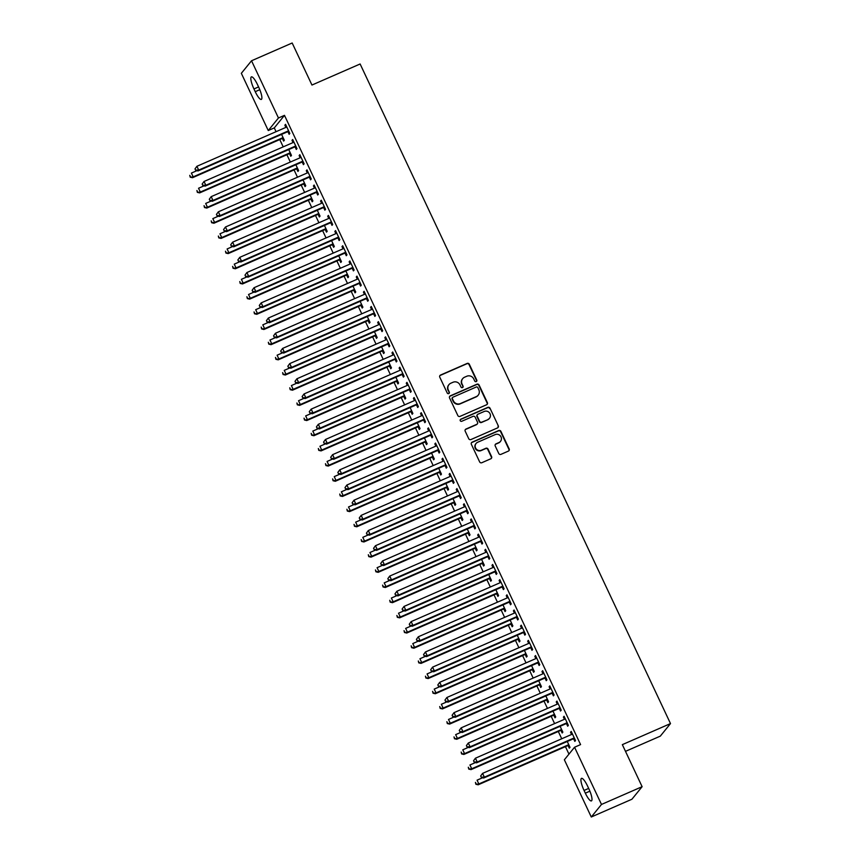<?xml version="1.0" encoding="UTF-8"?>
<svg xmlns="http://www.w3.org/2000/svg" width="860" height="860" viewBox="0 0 860 860"><rect width="100%" height="100%" fill="white"/><g stroke="black" fill="none" stroke-linecap="round" stroke-linejoin="round"><path stroke-width="1.29" d="M476.236 381.593A1.161 1.118 39.1 0 0 476.773 380.098L469.323 364.264A1.655 1.602 39.1 0 0 467.152 363.425L440.556 375.046A1.655 1.602 39.1 0 0 439.783 377.185L447.232 393.009A1.161 1.118 39.1 0 0 449.167 393.289A1.161 1.118 39.1 0 0 449.296 392.106L448.329 390.064A5.3 5.128 39.1 0 1 450.812 383.227L453.037 382.259A5.3 5.128 39.1 0 1 460.003 384.957L460.971 387.011A1.161 1.118 39.1 0 0 462.906 387.29A1.161 1.118 39.1 0 0 463.035 386.097L462.067 384.054A5.3 5.128 39.1 0 1 464.561 377.217L466.776 376.25A5.3 5.128 39.1 0 1 473.742 378.948L474.709 381.002A1.161 1.118 39.1 0 0 476.236 381.593M476.483 381.431A1.161 1.118 39.1 0 0 476.504 380.432L469.055 364.608A1.655 1.602 39.1 0 0 466.873 363.758L440.277 375.39A1.655 1.602 39.1 0 0 439.847 375.669M449.006 393.45A1.161 1.118 39.1 0 0 449.017 392.45L448.329 390.064M462.744 387.441A1.161 1.118 39.1 0 0 462.766 386.441L462.067 384.054M498.768 453.51A1.655 1.602 39.1 0 0 500.939 454.36L508.4 451.091A1.655 1.602 39.1 0 0 509.185 448.963L500.907 431.376A1.655 1.602 39.1 0 0 498.736 430.537L472.14 442.158A1.655 1.602 39.1 0 0 471.355 444.298L479.633 461.874A1.655 1.602 39.1 0 0 481.815 462.723L490.823 458.778A1.655 1.602 39.1 0 0 491.597 456.649L488.061 449.124A1.655 1.602 39.1 0 0 485.878 448.275L481.406 450.231A4.429 4.279 39.1 0 1 476.096 443.448A4.429 4.279 39.1 0 1 477.665 442.266L495.166 434.612A4.429 4.279 39.1 0 1 500.488 441.384A4.429 4.279 39.1 0 1 498.918 442.577L496.005 443.857A1.655 1.602 39.1 0 0 495.22 445.985L498.768 453.51M574.555 747.232L601.484 804.444L591.282 817L564.364 759.778L574.555 747.232L580.575 744.599L284.477 115.347L278.457 117.981L268.255 130.537L241.337 73.315L251.528 60.77L278.457 117.981M251.528 60.77L292.174 43L311.954 85.043L360.125 63.984L670.499 723.582L622.339 744.642L642.119 786.685L601.484 804.444M486.599 404.759A1.655 1.602 39.1 0 0 487.383 402.63L479.106 385.043A1.655 1.602 39.1 0 0 476.924 384.205L450.339 395.826A1.655 1.602 39.1 0 0 449.554 397.965L457.832 415.541A1.655 1.602 39.1 0 0 460.014 416.39L486.599 404.759M490.006 408.21L498.284 425.797A1.655 1.602 39.1 0 1 497.499 427.925L470.914 439.557A1.655 1.602 39.1 0 1 468.732 438.707L465.195 431.183A1.655 1.602 39.1 0 1 465.969 429.054L476.752 424.335A1.655 1.602 39.1 0 0 477.526 422.206L475.182 417.207A1.655 1.602 39.1 0 0 473 416.369L461.777 421.271A1.161 1.118 39.1 0 1 460.379 419.497A1.161 1.118 39.1 0 1 460.788 419.185L487.835 407.371A1.655 1.602 39.1 0 1 490.006 408.21L498.284 425.797M625.5 751.35L660.308 736.138L670.499 723.582M566.525 723.744L567.675 726.205L568.363 725.356L564.085 716.251L563.397 717.1L564.429 719.293M561.01 730.527L562.171 732.989L562.859 732.139L560.107 726.302M552.238 693.386L553.399 695.847L554.087 694.998L549.798 685.893L549.11 686.742L550.142 688.946M546.723 700.18L547.885 702.631L548.572 701.782L545.831 695.955M537.952 663.038L539.112 665.489L539.8 664.64L535.511 655.535L534.823 656.384L535.866 658.588M532.447 669.822L533.598 672.284L534.286 671.434L531.544 665.597M523.675 632.68L524.826 635.142L525.514 634.293L521.235 625.188L520.537 626.037L521.579 628.23M518.161 639.464L519.311 641.925L520.01 641.076L517.258 635.25M509.389 602.333L510.539 604.784L511.227 603.935L506.948 594.83L506.26 595.679L507.292 597.883M503.874 609.116L505.035 611.567L505.723 610.718L502.982 604.892M495.102 571.975L496.263 574.426L496.951 573.577L492.662 564.472L491.974 565.321L493.006 567.525M489.587 578.759L490.748 581.22L491.436 580.371L488.695 574.534M480.815 541.617L481.976 544.079L482.664 543.23L478.375 534.125L477.687 534.974L478.73 537.178M475.311 548.4L476.462 550.862L477.149 550.013L474.408 544.187M466.539 511.27L467.69 513.721L468.377 512.872L464.099 503.767L463.411 504.616L464.443 506.819M461.024 518.053L462.185 520.504L462.873 519.655L460.121 513.828M452.252 480.912L453.413 483.363L454.101 482.524L449.812 473.409L449.124 474.258L450.156 476.462M446.738 487.695L447.899 490.157L448.587 489.308L445.846 483.471M437.966 450.554L439.127 453.016L439.815 452.166L435.525 443.061L434.837 443.91L435.88 446.114M432.462 457.337L433.612 459.799L434.3 458.95L431.559 453.123M423.69 420.207L424.84 422.658L425.528 421.808L421.25 412.703L420.551 413.552L421.594 415.756M418.175 426.99L419.325 429.441L420.024 428.592L417.272 422.765M409.403 389.849L410.553 392.3L411.241 391.461L406.963 382.345L406.275 383.194L407.307 385.398M403.888 396.632L405.049 399.094L405.737 398.244L402.996 392.407M395.116 359.491L396.277 361.952L396.965 361.103L392.676 351.998L391.988 352.847L393.02 355.051M389.601 366.274L390.762 368.736L391.45 367.887L388.709 362.06M380.829 329.144L381.99 331.594L382.678 330.745L378.389 321.64L377.701 322.489L378.744 324.693M375.325 335.927L376.476 338.378L377.164 337.529L374.423 331.702M366.553 298.786L367.704 301.237L368.392 300.398L364.113 291.282L363.425 292.131L364.457 294.335M361.039 305.569L362.2 308.031L362.888 307.181L360.136 301.344M352.267 268.427L353.428 270.889L354.116 270.04L349.827 260.935L349.138 261.784L350.171 263.988M346.752 275.211L347.913 277.673L348.601 276.823L345.86 270.997M337.98 238.08L339.141 240.531L339.829 239.682L335.54 230.577L334.852 231.426L335.894 233.63M332.476 244.863L333.626 247.314L334.314 246.465L331.573 240.639M323.704 207.722L324.854 210.173L325.542 209.335L321.264 200.219L320.565 201.068L321.608 203.272M318.189 214.505L319.339 216.967L320.038 216.118L317.286 210.281M309.417 177.364L310.567 179.826L311.255 178.977L306.977 169.871L306.289 170.721L307.321 172.924M303.902 184.148L305.063 186.609L305.752 185.76L303.01 179.933M295.13 147.017L296.291 149.468L296.979 148.619L292.69 139.513L292.002 140.363L293.034 142.566M289.616 153.8L290.777 156.251L291.465 155.402L288.723 149.575M284.477 115.347L274.286 127.903L276.06 131.688M279.769 139.567L283.209 146.867M286.907 154.746L290.347 162.046M294.055 169.925L297.485 177.225M301.193 185.094L304.633 192.393M308.332 200.273L311.771 207.572M315.48 215.451L318.91 222.751M322.618 230.63L326.058 237.93M329.756 245.809L333.196 253.109M336.905 260.978L340.334 268.288M344.043 276.157L347.483 283.456M351.192 291.336L354.621 298.635M358.33 306.515L361.759 313.814M365.468 321.694L368.908 328.993M372.616 336.873L376.046 344.172M379.754 352.041L383.194 359.351M386.892 367.22L390.332 374.519M394.041 382.399L397.471 389.698M401.179 397.578L404.619 404.877M408.317 412.757L411.757 420.056M415.466 427.936L418.895 435.235M422.604 443.104L426.044 450.414M429.742 458.283L433.182 465.582M436.891 473.462L440.32 480.762M444.029 488.641L447.469 495.94M451.177 503.82L454.607 511.119M458.315 518.999L461.745 526.298M465.454 534.167L468.893 541.467M472.602 549.346L476.031 556.646M479.74 564.525L483.18 571.825M486.878 579.704L490.318 587.004M494.027 594.884L497.456 602.183M501.165 610.062L504.605 617.362M508.303 625.231L511.743 632.53M515.452 640.41L518.881 647.709M522.59 655.589L526.03 662.888M529.728 670.768L533.168 678.067M536.876 685.947L540.306 693.246M544.014 701.126L547.454 708.425M551.163 716.294L554.592 723.593M558.301 731.473L561.73 738.772M565.439 746.652L568.954 754.123M282.478 138.621L283.639 141.083L284.327 140.234L281.575 134.397M287.992 131.838L289.143 134.289L289.831 133.44L285.552 124.334L284.864 125.184L285.896 127.387M296.764 168.979L297.915 171.43L298.603 170.581L295.862 164.754M302.269 162.185L303.429 164.647L304.117 163.798L299.839 154.692L299.14 155.542L300.183 157.745M311.051 199.326L312.202 201.788L312.889 200.939L310.148 195.102M316.555 192.543L317.716 195.005L318.404 194.156L314.115 185.05L313.427 185.9L314.47 188.093M325.327 229.684L326.488 232.135L327.176 231.297L324.435 225.46M330.842 222.901L331.992 225.352L332.691 224.503L328.402 215.398L327.714 216.247L328.746 218.451M339.614 260.043L340.775 262.493L341.463 261.644L338.711 255.818M345.129 253.249L346.279 255.71L346.967 254.861L342.688 245.756L342 246.605L343.033 248.809M353.901 290.39L355.051 292.851L355.739 292.002L352.998 286.165M359.405 283.606L360.566 286.068L361.254 285.219L356.964 276.114L356.276 276.963L357.319 279.156M368.177 320.748L369.338 323.199L370.026 322.36L367.285 316.523M373.691 313.964L374.852 316.415L375.54 315.566L371.251 306.461L370.563 307.31L371.595 309.514M382.463 351.106L383.625 353.557L384.312 352.707L381.56 346.881M387.978 344.312L389.129 346.773L389.816 345.924L385.538 336.819L384.85 337.668L385.882 339.872M396.75 381.453L397.9 383.915L398.588 383.065L395.847 377.228M402.254 374.67L403.415 377.131L404.103 376.282L399.814 367.177L399.126 368.026L400.169 370.219M411.037 411.811L412.187 414.262L412.875 413.423L410.134 407.586M416.541 405.028L417.702 407.479L418.39 406.629L414.101 397.524L413.413 398.373L414.456 400.577M425.313 442.169L426.474 444.62L427.162 443.771L424.421 437.944M430.828 435.375L431.978 437.837L432.677 436.987L428.387 427.882L427.7 428.731L428.731 430.935M439.6 472.516L440.761 474.978L441.449 474.129L438.697 468.291M445.114 465.733L446.265 468.195L446.953 467.346L442.674 458.24L441.986 459.079L443.018 461.283M453.887 502.874L455.037 505.325L455.725 504.487L452.983 498.649M459.39 496.091L460.551 498.542L461.239 497.693L456.95 488.587L456.262 489.437L457.305 491.64M468.162 533.232L469.323 535.683L470.012 534.834L467.27 529.008M473.677 526.438L474.838 528.9L475.526 528.051L471.237 518.946L470.549 519.795L471.581 521.998M482.449 563.579L483.61 566.041L484.298 565.192L481.546 559.355M487.964 556.796L489.114 559.258L489.802 558.409L485.524 549.303L484.836 550.142L485.868 552.346M496.736 593.938L497.886 596.388L498.574 595.539L495.833 589.713M502.24 587.154L503.401 589.605L504.089 588.756L499.8 579.651L499.112 580.5L500.154 582.704M511.023 624.295L512.173 626.746L512.861 625.897L510.12 620.071M516.527 617.501L517.688 619.963L518.376 619.114L514.087 610.009L513.399 610.858L514.441 613.062M525.299 654.643L526.46 657.104L527.148 656.255L524.406 650.418M530.813 647.859L531.964 650.321L532.663 649.472L528.373 640.367L527.685 641.205L528.717 643.409M539.586 685.001L540.746 687.452L541.434 686.603L538.683 680.776M545.1 678.217L546.25 680.668L546.938 679.819L542.66 670.714L541.972 671.563L543.004 673.767M553.872 715.348L555.022 717.81L555.711 716.961L552.969 711.134M559.376 708.565L560.537 711.026L561.225 710.177L556.936 701.072L556.248 701.921L557.291 704.125M568.148 745.706L569.309 748.168L569.997 747.318L567.256 741.481M573.663 738.923L574.824 741.384L575.512 740.535L571.223 731.43L570.535 732.268L571.567 734.472M588.863 788.824A10.804 2.505 66.4 0 1 591.433 800.896A10.804 2.505 66.4 0 1 585.337 793.167L584.047 790.437A10.804 2.505 66.4 0 1 581.489 778.364A10.804 2.505 66.4 0 1 587.573 786.094L588.863 788.824M642.119 786.685L631.928 799.23L591.282 817M274.286 127.903L268.255 130.537M253.958 88.945A10.804 2.505 66.4 0 1 251.389 76.873A10.804 2.505 66.4 0 1 257.484 84.603L258.763 87.333A10.804 2.505 66.4 0 1 261.332 99.405A10.804 2.505 66.4 0 1 255.237 91.676L253.958 88.945L258.57 86.924M284.864 125.184L285.767 124.797M292.002 140.363L292.905 139.965M299.14 155.542L300.043 155.144M306.289 170.721L307.192 170.323M313.427 185.9L314.33 185.502M320.565 201.068L321.468 200.681M327.714 216.247L328.617 215.86M334.852 231.426L335.755 231.028M342 246.605L342.904 246.207M349.138 261.784L350.041 261.386M356.276 276.963L357.179 276.565M363.425 292.131L364.328 291.744M370.563 307.31L371.466 306.912M377.701 322.489L378.604 322.091M384.85 337.668L385.753 337.27M391.988 352.847L392.891 352.45M399.126 368.026L400.029 367.629M406.275 383.194L407.178 382.808M413.413 398.373L414.316 397.976M420.551 413.552L421.454 413.155M427.7 428.731L428.602 428.334M434.837 443.91L435.74 443.513M441.986 459.079L442.878 458.692M449.124 474.258L450.027 473.871M456.262 489.437L457.165 489.039M463.411 504.616L464.314 504.218M470.549 519.795L471.452 519.397M477.687 534.974L478.59 534.576M484.836 550.142L485.739 549.755M491.974 565.321L492.877 564.934M499.112 580.5L500.015 580.102M506.26 595.679L507.163 595.281M513.399 610.858L514.302 610.46M520.537 626.037L521.439 625.639M527.685 641.205L528.588 640.818M534.823 656.384L535.726 655.997M541.972 671.563L542.864 671.165M549.11 686.742L550.013 686.345M556.248 701.921L557.151 701.524M563.397 717.1L564.3 716.702M570.535 732.268L571.438 731.882M462.68 378.647L462.411 378.981A5.3 5.128 39.1 0 0 461.798 384.388M448.941 384.646L448.662 384.99A5.3 5.128 39.1 0 0 448.06 390.397M487.039 404.479A1.655 1.602 39.1 0 0 487.104 402.964L478.827 385.387A1.655 1.602 39.1 0 0 476.655 384.549L450.06 396.17A1.655 1.602 39.1 0 0 449.619 396.46M477.805 387.591A1.161 1.118 39.1 0 0 476.289 387L452.94 397.202A1.161 1.118 39.1 0 0 452.403 398.696L453.413 400.857A5.3 5.128 39.1 0 0 460.39 403.566L476.343 396.589A5.3 5.128 39.1 0 0 478.827 389.752L477.805 387.591M452.532 397.513L452.252 397.858A1.161 1.118 39.1 0 0 452.123 399.04L452.403 398.696M478.214 395.159L477.945 395.503A5.3 5.128 39.1 0 1 476.064 396.922L460.111 403.899A5.3 5.128 39.1 0 1 453.134 401.201L452.123 399.04M497.94 427.646A1.655 1.602 39.1 0 0 498.004 426.13M477.343 423.894L477.063 424.227A1.655 1.602 39.1 0 1 476.472 424.679L465.69 429.387A1.655 1.602 39.1 0 0 465.26 429.677M489.738 408.554A1.655 1.602 39.1 0 0 487.555 407.704L460.519 419.529A1.161 1.118 39.1 0 0 460.261 419.68M487.942 419.443A4.429 4.279 39.1 0 0 489.49 412.864A4.429 4.279 39.1 0 0 484.191 411.478L478.031 414.165A1.655 1.602 39.1 0 0 477.246 416.304L479.6 421.292A1.655 1.602 39.1 0 0 481.772 422.142L487.674 419.787A4.429 4.279 39.1 0 0 489.233 418.594L489.512 418.25M477.44 414.617L477.16 414.95A1.655 1.602 39.1 0 0 476.977 416.648L477.246 416.304M487.674 419.787L481.503 422.475A1.655 1.602 39.1 0 1 479.321 421.637L476.977 416.648M500.488 441.384L500.208 441.728A4.429 4.279 39.1 0 1 498.639 442.921L495.725 444.19A1.655 1.602 39.1 0 0 495.285 444.48M476.096 443.448L475.816 443.792A4.429 4.279 39.1 0 0 481.138 450.575L481.406 450.231M491.253 458.498A1.655 1.602 39.1 0 0 491.329 456.983L487.781 449.457A1.655 1.602 39.1 0 0 485.61 448.619L481.138 450.575M508.84 450.812A1.655 1.602 39.1 0 0 508.905 449.296L500.638 431.72A1.655 1.602 39.1 0 0 498.456 430.871L471.861 442.502A1.655 1.602 39.1 0 0 471.43 442.782M196.897 170.678L191.404 173.075L193.188 176.87L192.5 177.719L281.607 138.761A1.688 1.634 -140.9 0 1 282.22 138.632L283.553 138.589M190.49 176.838L189.77 175.322L190.21 177.181L193.188 176.87L282.295 137.912A1.688 1.634 -140.9 0 1 282.908 137.783L283.166 137.772M192.5 177.719L190.21 177.181M195.005 168.882L195.725 170.398L195.005 168.882L196.908 166.292L286.014 127.334A1.688 1.634 39.1 0 0 286.531 126.979L286.702 126.796M195.284 168.538L196.908 166.292L198.692 170.087L198.004 170.936L287.111 131.978A1.688 1.634 39.1 0 1 287.724 131.838L289.067 131.806M288.68 130.989L288.412 130.999A1.688 1.634 39.1 0 0 287.799 131.129L198.692 170.087L195.994 170.054M195.725 170.398L198.004 170.936M204.035 185.846L198.542 188.254L200.326 192.049L199.638 192.898L288.745 153.94A1.688 1.634 -140.9 0 1 289.358 153.8L290.691 153.768M197.628 192.017L196.918 190.501L197.349 192.361L200.326 192.049L289.433 153.091A1.688 1.634 -140.9 0 1 290.046 152.962L290.315 152.951M199.638 192.898L197.349 192.361M211.184 201.025L205.68 203.433L207.464 207.228L206.776 208.077L295.883 169.119A1.688 1.634 -140.9 0 1 296.496 168.979L297.839 168.947M204.766 207.196L204.056 205.68L204.497 207.54L207.464 207.228L296.571 168.27A1.688 1.634 -140.9 0 1 297.184 168.13L297.452 168.13M206.776 208.077L204.497 207.54M202.154 184.061L202.863 185.577L202.154 184.061L204.056 181.471L293.163 142.513A1.688 1.634 39.1 0 0 293.668 142.158L293.851 141.975M202.423 183.718L204.056 181.471L205.841 185.266L205.153 186.115L294.26 147.157A1.688 1.634 39.1 0 1 294.873 147.017L296.206 146.985M295.818 146.168L295.56 146.168A1.688 1.634 39.1 0 0 294.948 146.307L205.841 185.266L203.143 185.233M202.863 185.577L205.153 186.115M209.292 199.23L210.001 200.756L209.292 199.23L211.195 196.65L300.301 157.692A1.688 1.634 39.1 0 0 300.806 157.337L300.989 157.154M209.571 198.897L211.195 196.65L212.979 200.445L212.291 201.283L301.398 162.336A1.688 1.634 39.1 0 1 302.01 162.196L303.344 162.164M302.967 161.347L302.698 161.347A1.688 1.634 39.1 0 0 302.086 161.486L212.979 200.445L210.281 200.412M210.001 200.756L212.291 201.283M218.322 216.204L212.828 218.612L214.613 222.407L213.925 223.245L303.032 184.298A1.688 1.634 -140.9 0 1 303.644 184.158L304.977 184.126M211.915 222.375L211.195 220.859L211.635 222.719L214.613 222.407L303.72 183.449A1.688 1.634 -140.9 0 1 304.333 183.309L304.59 183.309M213.925 223.245L211.635 222.719M225.46 231.383L219.966 233.78L221.751 237.575L221.063 238.424L310.17 199.477A1.688 1.634 -140.9 0 1 310.783 199.337L312.126 199.305M219.053 237.553L218.343 236.038L218.773 237.887L221.751 237.575L310.858 198.628A1.688 1.634 -140.9 0 1 311.471 198.488L311.739 198.477M221.063 238.424L218.773 237.887M216.43 214.409L217.15 215.924L216.43 214.409L218.332 211.818L307.439 172.871A1.688 1.634 39.1 0 0 307.955 172.516L308.127 172.322M216.709 214.075L218.332 211.818L220.117 215.613L219.429 216.462L308.536 177.515A1.688 1.634 39.1 0 1 309.148 177.375L310.492 177.343M310.105 176.515L309.837 176.526A1.688 1.634 39.1 0 0 309.224 176.666L220.117 215.613L217.419 215.591M217.15 215.924L219.429 216.462M223.578 229.588L224.288 231.103L223.578 229.588L225.481 226.997L314.588 188.05A1.688 1.634 39.1 0 0 315.093 187.695L315.276 187.501M223.847 229.244L225.481 226.997L227.266 230.792L226.578 231.641L315.685 192.683A1.688 1.634 39.1 0 1 316.297 192.554L317.63 192.511M317.243 191.694L316.985 191.705A1.688 1.634 39.1 0 0 316.373 191.845L227.266 230.792L224.567 230.77M224.288 231.103L226.578 231.641M232.608 246.562L227.104 248.959L228.889 252.754L228.201 253.603L317.308 214.645A1.688 1.634 -140.9 0 1 317.921 214.516L319.264 214.473M226.191 252.732L225.481 251.206L225.922 253.066L228.889 252.754L317.996 213.807A1.688 1.634 -140.9 0 1 318.619 213.667L318.877 213.656M228.201 253.603L225.922 253.066M230.716 244.767L231.426 246.282L230.716 244.767L232.619 242.176L321.726 203.218A1.688 1.634 39.1 0 0 322.231 202.863L322.414 202.68M230.996 244.423L232.619 242.176L234.404 245.971L233.716 246.82L322.822 207.862A1.688 1.634 39.1 0 1 323.435 207.733L324.779 207.69M324.392 206.873L324.123 206.884A1.688 1.634 39.1 0 0 323.51 207.013L234.404 245.971L231.705 245.939M231.426 246.282L233.716 246.82M239.746 261.741L234.253 264.138L236.038 267.933L235.35 268.782L324.457 229.824A1.688 1.634 -140.9 0 1 325.069 229.695L326.402 229.652M233.339 267.901L232.619 266.385L233.06 268.245L236.038 267.933L325.144 228.975A1.688 1.634 -140.9 0 1 325.757 228.846L326.015 228.835M235.35 268.782L233.06 268.245M237.854 259.946L238.575 261.462L237.854 259.946L239.757 257.355L328.864 218.397A1.688 1.634 39.1 0 0 329.38 218.042L329.552 217.859M238.134 259.602L239.757 257.355L241.542 261.15L240.854 261.999L329.96 223.041A1.688 1.634 39.1 0 1 330.573 222.901L331.917 222.869M331.53 222.052L331.272 222.063A1.688 1.634 39.1 0 0 330.648 222.192L241.542 261.15L238.844 261.118M238.575 261.462L240.854 261.999M246.895 276.909L241.391 279.317L243.176 283.112L242.488 283.961L331.594 245.003A1.688 1.634 -140.9 0 1 332.207 244.863L333.551 244.831M240.477 283.08L239.768 281.564L240.198 283.424L243.176 283.112L332.283 244.154A1.688 1.634 -140.9 0 1 332.895 244.025L333.164 244.014M242.488 283.961L240.198 283.424M254.033 292.088L248.529 294.496L250.325 298.291L249.626 299.14L338.733 260.182A1.688 1.634 -140.9 0 1 339.356 260.043L340.689 260.01M247.615 298.259L246.906 296.743L247.347 298.603L250.325 298.291L339.431 259.333A1.688 1.634 -140.9 0 1 340.044 259.193L340.302 259.193M249.626 299.14L247.347 298.603M261.171 307.267L255.678 309.675L257.462 313.47L256.774 314.308L345.881 275.361A1.688 1.634 -140.9 0 1 346.494 275.221L347.827 275.189M254.764 313.438L254.044 311.922L254.485 313.771L257.462 313.47L346.569 274.512A1.688 1.634 -140.9 0 1 347.182 274.372L347.44 274.372M256.774 314.308L254.485 313.771M268.32 322.446L262.816 324.844L264.6 328.638L263.912 329.488L353.019 290.54A1.688 1.634 -140.9 0 1 353.632 290.4L354.976 290.368M261.902 328.617L261.193 327.101L261.633 328.95L264.6 328.638L353.707 289.691A1.688 1.634 -140.9 0 1 354.32 289.551L354.589 289.54M263.912 329.488L261.633 328.95M275.458 337.625L269.965 340.022L271.749 343.817L271.061 344.666L360.168 305.708A1.688 1.634 -140.9 0 1 360.781 305.579L362.114 305.536M269.051 343.796L268.331 342.269L268.772 344.129L271.749 343.817L360.856 304.859A1.688 1.634 -140.9 0 1 361.469 304.73L361.727 304.719M271.061 344.666L268.772 344.129M282.596 352.804L277.103 355.202L278.887 358.996L278.199 359.846L367.306 320.887A1.688 1.634 -140.9 0 1 367.919 320.758L369.252 320.715M276.189 358.964L275.469 357.448L275.91 359.308L278.887 358.996L367.994 320.038A1.688 1.634 -140.9 0 1 368.607 319.909L368.865 319.898M278.199 359.846L275.91 359.308M289.745 367.973L284.241 370.38L286.025 374.175L285.337 375.024L374.444 336.067A1.688 1.634 -140.9 0 1 375.057 335.927L376.4 335.894M283.327 374.143L282.617 372.627L283.058 374.487L286.025 374.175L375.132 335.217A1.688 1.634 -140.9 0 1 375.745 335.088L376.013 335.077M285.337 375.024L283.058 374.487M296.883 383.151L291.389 385.56L293.174 389.354L292.486 390.204L381.593 351.245A1.688 1.634 -140.9 0 1 382.206 351.106L383.538 351.073M290.476 389.322L289.755 387.806L290.196 389.666L293.174 389.354L382.281 350.396A1.688 1.634 -140.9 0 1 382.894 350.256L383.151 350.256M292.486 390.204L290.196 389.666M304.021 398.331L298.527 400.738L300.312 404.533L299.624 405.372L388.731 366.425A1.688 1.634 -140.9 0 1 389.344 366.285L390.676 366.252M297.614 404.501L296.904 402.985L297.334 404.834L300.312 404.533L389.419 365.575A1.688 1.634 -140.9 0 1 390.031 365.435L390.3 365.435M299.624 405.372L297.334 404.834M311.169 413.51L305.665 415.907L307.45 419.702L306.762 420.551L395.869 381.603A1.688 1.634 -140.9 0 1 396.481 381.464L397.825 381.431M304.752 419.68L304.042 418.164L304.483 420.013L307.45 419.702L396.557 380.754A1.688 1.634 -140.9 0 1 397.169 380.614L397.438 380.604M306.762 420.551L304.483 420.013M318.308 428.688L312.814 431.086L314.599 434.88L313.911 435.73L403.017 396.772A1.688 1.634 -140.9 0 1 403.63 396.643L404.963 396.6M311.9 434.859L311.18 433.332L311.621 435.192L314.599 434.88L403.706 395.923A1.688 1.634 -140.9 0 1 404.318 395.793L404.576 395.783M313.911 435.73L311.621 435.192M325.445 443.857L319.952 446.265L321.737 450.06L321.049 450.909L410.156 411.951A1.688 1.634 -140.9 0 1 410.768 411.822L412.112 411.779M319.038 450.027L318.329 448.512L318.759 450.371L321.737 450.06L410.844 411.101A1.688 1.634 -140.9 0 1 411.456 410.972L411.725 410.962M321.049 450.909L318.759 450.371M332.594 459.036L327.09 461.444L328.875 465.238L328.187 466.088L417.293 427.13A1.688 1.634 -140.9 0 1 417.906 426.99L419.25 426.958M326.176 465.206L325.467 463.69L325.908 465.55L328.875 465.238L417.981 426.281A1.688 1.634 -140.9 0 1 418.605 426.141L418.863 426.141M328.187 466.088L325.908 465.55M339.732 474.215L334.239 476.623L336.023 480.417L335.335 481.267L424.442 442.309A1.688 1.634 -140.9 0 1 425.055 442.169L426.388 442.137M333.325 480.385L332.605 478.869L333.046 480.729L336.023 480.417L425.13 441.459A1.688 1.634 -140.9 0 1 425.743 441.32L426.001 441.32M335.335 481.267L333.046 480.729M346.881 489.394L341.377 491.802L343.161 495.596L342.473 496.435L431.58 457.488A1.688 1.634 -140.9 0 1 432.193 457.348L433.537 457.316M340.463 495.564L339.754 494.048L340.184 495.897L343.161 495.596L432.268 456.638A1.688 1.634 -140.9 0 1 432.881 456.499L433.15 456.488M342.473 496.435L340.184 495.897M354.019 504.573L348.515 506.97L350.31 510.765L349.612 511.614L438.718 472.667A1.688 1.634 -140.9 0 1 439.342 472.527L440.675 472.495M347.601 510.743L346.892 509.227L347.332 511.077L350.31 510.765L439.417 471.817A1.688 1.634 -140.9 0 1 440.03 471.678L440.288 471.667M349.612 511.614L347.332 511.077M361.157 519.752L355.664 522.149L357.448 525.944L356.76 526.793L445.867 487.835A1.688 1.634 -140.9 0 1 446.48 487.706L447.813 487.663M354.75 525.922L354.03 524.396L354.471 526.255L357.448 525.944L446.555 486.986A1.688 1.634 -140.9 0 1 447.168 486.857L447.426 486.846M356.76 526.793L354.471 526.255M368.306 534.92L362.802 537.328L364.586 541.123L363.898 541.972L453.005 503.014A1.688 1.634 -140.9 0 1 453.618 502.885L454.962 502.842M361.888 541.09L361.178 539.575L361.619 541.434L364.586 541.123L453.693 502.165A1.688 1.634 -140.9 0 1 454.306 502.036L454.575 502.025M363.898 541.972L361.619 541.434M375.444 550.099L369.95 552.507L371.735 556.302L371.047 557.151L460.154 518.193A1.688 1.634 -140.9 0 1 460.767 518.053L462.099 518.021M369.037 556.269L368.316 554.754L368.757 556.613L371.735 556.302L460.842 517.344A1.688 1.634 -140.9 0 1 461.454 517.204L461.712 517.204M371.047 557.151L368.757 556.613M382.582 565.278L377.088 567.686L378.873 571.481L378.185 572.33L467.292 533.372A1.688 1.634 -140.9 0 1 467.904 533.232L469.237 533.2M376.175 571.448L375.454 569.933L375.895 571.792L378.873 571.481L467.98 532.523A1.688 1.634 -140.9 0 1 468.592 532.383L468.85 532.383M378.185 572.33L375.895 571.792M389.731 580.457L384.226 582.865L386.011 586.649L385.323 587.498L474.43 548.551A1.688 1.634 -140.9 0 1 475.042 548.411L476.386 548.379M383.313 586.628L382.603 585.112L383.044 586.961L386.011 586.649L475.118 547.702A1.688 1.634 -140.9 0 1 475.731 547.562L475.999 547.551M385.323 587.498L383.044 586.961M245.003 275.114L245.713 276.64L245.003 275.114L246.906 272.534L336.013 233.576A1.688 1.634 39.1 0 0 336.518 233.221L336.701 233.038M245.272 274.781L246.906 272.534L248.69 276.329L248.002 277.178L337.109 238.22A1.688 1.634 39.1 0 1 337.722 238.08L339.055 238.048M338.668 237.231L338.41 237.231A1.688 1.634 39.1 0 0 337.797 237.371L248.69 276.329L245.992 276.296M245.713 276.64L248.002 277.178M252.141 290.293L252.851 291.809L252.141 290.293L254.044 287.713L343.151 248.755A1.688 1.634 39.1 0 0 343.667 248.4L343.839 248.218M252.421 289.96L254.044 287.713L255.828 291.508L255.141 292.346L344.247 253.399A1.688 1.634 39.1 0 1 344.86 253.259L346.204 253.227M345.817 252.41L345.548 252.41A1.688 1.634 39.1 0 0 344.935 252.55L255.828 291.508L253.13 291.475M252.851 291.809L255.141 292.346M259.279 305.472L260 306.988L259.279 305.472L261.182 302.881L350.289 263.934A1.688 1.634 39.1 0 0 350.805 263.579L350.988 263.386M259.559 305.139L261.182 302.881L262.977 306.676L262.278 307.525L351.385 268.578A1.688 1.634 39.1 0 1 352.009 268.438L353.342 268.406M352.955 267.578L352.697 267.589A1.688 1.634 39.1 0 0 352.084 267.729L262.977 306.676L260.268 306.654M260 306.988L262.278 307.525M266.428 320.651L267.137 322.167L266.428 320.651L268.331 318.06L357.438 279.113A1.688 1.634 39.1 0 0 357.943 278.748L358.125 278.565M266.697 320.307L268.331 318.06L270.115 321.855L269.427 322.704L358.534 283.746A1.688 1.634 39.1 0 1 359.147 283.617L360.48 283.574M360.093 282.757L359.835 282.768A1.688 1.634 39.1 0 0 359.222 282.897L270.115 321.855L267.417 321.833M267.137 322.167L269.427 322.704M273.566 335.83L274.286 337.346L273.566 335.83L275.469 333.239L364.575 294.281A1.688 1.634 39.1 0 0 365.091 293.927L365.263 293.744M273.846 335.486L275.469 333.239L277.253 337.034L276.565 337.883L365.672 298.925A1.688 1.634 39.1 0 1 366.285 298.796L367.629 298.753M367.241 297.936L366.973 297.947A1.688 1.634 39.1 0 0 366.36 298.076L277.253 337.034L274.555 337.002M274.286 337.346L276.565 337.883M280.704 351.009L281.424 352.525L280.704 351.009L282.617 348.418L371.724 309.46A1.688 1.634 39.1 0 0 372.229 309.106L372.412 308.923M280.983 350.665L282.617 348.418L284.402 352.213L283.714 353.062L372.821 314.104A1.688 1.634 39.1 0 1 373.433 313.964L374.767 313.932M374.379 313.115L374.121 313.126A1.688 1.634 39.1 0 0 373.509 313.255L284.402 352.213L281.704 352.181M281.424 352.525L283.714 353.062M287.853 366.177L288.562 367.704L287.853 366.177L289.755 363.597L378.862 324.639A1.688 1.634 39.1 0 0 379.367 324.285L379.55 324.102M288.121 365.844L289.755 363.597L291.54 367.392L290.852 368.241L379.959 329.283A1.688 1.634 39.1 0 1 380.571 329.144L381.904 329.111M381.528 328.294L381.26 328.294A1.688 1.634 39.1 0 0 380.647 328.434L291.54 367.392L288.842 367.36M288.562 367.704L290.852 368.241M294.991 381.356L295.711 382.872L294.991 381.356L296.894 378.776L386 339.818A1.688 1.634 39.1 0 0 386.516 339.463L386.688 339.27M295.27 381.023L296.894 378.776L298.678 382.571L297.99 383.41L387.097 344.462A1.688 1.634 39.1 0 1 387.709 344.322L389.053 344.29M388.666 343.473L388.397 343.473A1.688 1.634 39.1 0 0 387.785 343.613L298.678 382.571L295.98 382.539M295.711 382.872L297.99 383.41M302.139 396.535L302.849 398.051L302.139 396.535L304.042 393.944L393.149 354.997A1.688 1.634 39.1 0 0 393.654 354.642L393.837 354.449M302.408 396.202L304.042 393.944L305.827 397.739L305.139 398.588L394.245 359.641A1.688 1.634 39.1 0 1 394.858 359.502L396.191 359.469M395.804 358.642L395.546 358.652A1.688 1.634 39.1 0 0 394.933 358.792L305.827 397.739L303.129 397.718M302.849 398.051L305.139 398.588M309.277 411.714L309.987 413.23L309.277 411.714L311.18 409.123L400.287 370.176A1.688 1.634 39.1 0 0 400.792 369.811L400.975 369.628M309.557 411.37L311.18 409.123L312.965 412.918L312.277 413.767L401.383 374.81A1.688 1.634 39.1 0 1 401.996 374.68L403.329 374.637M402.953 373.82L402.684 373.831A1.688 1.634 39.1 0 0 402.071 373.96L312.965 412.918L310.267 412.897M309.987 413.23L312.277 413.767M316.415 426.893L317.136 428.409L316.415 426.893L318.318 424.302L407.425 385.344A1.688 1.634 39.1 0 0 407.941 384.99L408.113 384.807M316.695 426.549L318.318 424.302L320.103 428.097L319.415 428.946L408.521 389.988A1.688 1.634 39.1 0 1 409.134 389.86L410.478 389.816M410.091 389L409.822 389.01A1.688 1.634 39.1 0 0 409.209 389.139L320.103 428.097L317.404 428.065M317.136 428.409L319.415 428.946M323.564 442.072L324.274 443.588L323.564 442.072L325.467 439.481L414.574 400.523A1.688 1.634 39.1 0 0 415.079 400.169L415.262 399.986M323.833 441.728L325.467 439.481L327.252 443.276L326.563 444.125L415.67 405.167A1.688 1.634 39.1 0 1 416.283 405.028L417.616 404.995M417.229 404.178L416.971 404.178A1.688 1.634 39.1 0 0 416.358 404.318L327.252 443.276L324.553 443.244M324.274 443.588L326.563 444.125M330.702 457.24L331.412 458.767L330.702 457.24L332.605 454.66L421.712 415.702A1.688 1.634 39.1 0 0 422.217 415.348L422.4 415.165M330.982 456.907L332.605 454.66L334.389 458.455L333.702 459.304L422.808 420.346A1.688 1.634 39.1 0 1 423.421 420.207L424.765 420.175M424.378 419.358L424.109 419.358A1.688 1.634 39.1 0 0 423.496 419.497L334.389 458.455L331.691 458.423M331.412 458.767L333.702 459.304M337.84 472.419L338.56 473.935L337.84 472.419L339.743 469.839L428.85 430.881A1.688 1.634 39.1 0 0 429.366 430.527L429.538 430.333M338.12 472.086L339.743 469.839L341.527 473.634L340.839 474.473L429.946 435.525A1.688 1.634 39.1 0 1 430.559 435.386L431.903 435.353M431.516 434.536L431.258 434.536A1.688 1.634 39.1 0 0 430.634 434.676L341.527 473.634L338.829 473.602M338.56 473.935L340.839 474.473M344.989 487.598L345.698 489.114L344.989 487.598L346.892 485.008L435.998 446.06A1.688 1.634 39.1 0 0 436.504 445.706L436.687 445.512M345.258 487.265L346.892 485.008L348.676 488.802L347.988 489.652L437.095 450.704A1.688 1.634 39.1 0 1 437.708 450.565L439.041 450.533M438.654 449.705L438.396 449.715A1.688 1.634 39.1 0 0 437.783 449.855L348.676 488.802L345.978 488.781M345.698 489.114L347.988 489.652M352.127 502.777L352.837 504.293L352.127 502.777L354.03 500.187L443.137 461.229A1.688 1.634 39.1 0 0 443.652 460.874L443.825 460.691M352.406 502.433L354.03 500.187L355.814 503.981L355.126 504.831L444.233 465.873A1.688 1.634 39.1 0 1 444.846 465.744L446.19 465.701M445.802 464.884L445.534 464.894A1.688 1.634 39.1 0 0 444.921 465.023L355.814 503.981L353.116 503.96M352.837 504.293L355.126 504.831M359.265 517.957L359.985 519.472L359.265 517.957L361.168 515.366L450.274 476.408A1.688 1.634 39.1 0 0 450.79 476.053L450.973 475.87M359.544 517.612L361.168 515.366L362.963 519.16L362.264 520.01L451.371 481.052A1.688 1.634 39.1 0 1 451.994 480.923L453.327 480.88M452.94 480.063L452.683 480.073A1.688 1.634 39.1 0 0 452.07 480.202L362.963 519.16L360.254 519.128M359.985 519.472L362.264 520.01M366.414 533.135L367.123 534.651L366.414 533.135L368.316 530.545L457.423 491.587A1.688 1.634 39.1 0 0 457.928 491.232L458.111 491.049M366.683 532.791L368.316 530.545L370.101 534.339L369.413 535.189L458.52 496.231A1.688 1.634 39.1 0 1 459.132 496.091L460.465 496.059M460.079 495.242L459.82 495.242A1.688 1.634 39.1 0 0 459.208 495.381L370.101 534.339L367.403 534.307M367.123 534.651L369.413 535.189M373.552 548.304L374.272 549.83L373.552 548.304L375.454 545.724L464.561 506.766A1.688 1.634 39.1 0 0 465.077 506.411L465.249 506.228M373.831 547.971L375.454 545.724L377.239 549.519L376.551 550.368L465.658 511.41A1.688 1.634 39.1 0 1 466.27 511.27L467.614 511.238M467.227 510.421L466.958 510.421A1.688 1.634 39.1 0 0 466.346 510.56L377.239 549.519L374.541 549.486M374.272 549.83L376.551 550.368M380.69 563.483L381.41 564.999L380.69 563.483L382.603 560.903L471.71 521.945A1.688 1.634 39.1 0 0 472.215 521.59L472.398 521.396M380.969 563.149L382.603 560.903L384.388 564.697L383.7 565.536L472.806 526.589A1.688 1.634 39.1 0 1 473.419 526.449L474.752 526.417M474.365 525.589L474.107 525.6A1.688 1.634 39.1 0 0 473.494 525.74L384.388 564.697L381.69 564.665M381.41 564.999L383.7 565.536M387.838 578.662L388.548 580.178L387.838 578.662L389.741 576.071L478.848 537.124A1.688 1.634 39.1 0 0 479.353 536.769L479.536 536.575M388.107 578.328L389.741 576.071L391.526 579.866L390.838 580.715L479.944 541.757A1.688 1.634 39.1 0 1 480.557 541.628L481.89 541.596M481.503 540.768L481.245 540.779A1.688 1.634 39.1 0 0 480.632 540.918L391.526 579.866L388.827 579.844M388.548 580.178L390.838 580.715M396.868 595.636L391.375 598.033L393.16 601.828L392.472 602.677L481.579 563.719A1.688 1.634 -140.9 0 1 482.191 563.59L483.524 563.558M390.462 601.807L389.741 600.28L390.182 602.14L393.16 601.828L482.267 562.881A1.688 1.634 -140.9 0 1 482.879 562.741L483.137 562.73M392.472 602.677L390.182 602.14M394.976 593.841L395.697 595.356L394.976 593.841L396.879 591.25L485.986 552.292A1.688 1.634 39.1 0 0 486.502 551.937L486.674 551.755M395.256 593.497L396.879 591.25L398.664 595.045L397.976 595.894L487.082 556.936A1.688 1.634 39.1 0 1 487.695 556.807L489.039 556.764M488.652 555.947L488.383 555.958A1.688 1.634 39.1 0 0 487.77 556.087L398.664 595.045L395.965 595.023M395.697 595.356L397.976 595.894M404.006 610.815L398.513 613.212L400.298 617.007L399.61 617.856L488.716 578.898A1.688 1.634 -140.9 0 1 489.329 578.769L490.662 578.726M397.599 616.986L396.89 615.459L397.32 617.319L400.298 617.007L489.404 578.049A1.688 1.634 -140.9 0 1 490.017 577.92L490.286 577.909M399.61 617.856L397.32 617.319M402.125 609.02L402.835 610.536L402.125 609.02L404.028 606.429L493.135 567.471A1.688 1.634 39.1 0 0 493.64 567.116L493.823 566.933M402.394 608.676L404.028 606.429L405.812 610.224L405.125 611.073L494.231 572.115A1.688 1.634 39.1 0 1 494.844 571.986L496.177 571.943M495.79 571.126L495.532 571.137A1.688 1.634 39.1 0 0 494.919 571.266L405.812 610.224L403.114 610.192M402.835 610.536L405.125 611.073M411.155 625.983L405.651 628.391L407.436 632.186L406.748 633.035L495.854 594.077A1.688 1.634 -140.9 0 1 496.467 593.938L497.811 593.905M404.738 632.154L404.028 630.638L404.469 632.498L407.436 632.186L496.542 593.228A1.688 1.634 -140.9 0 1 497.155 593.099L497.424 593.088M406.748 633.035L404.469 632.498M409.263 624.199L409.973 625.714L409.263 624.199L411.166 621.608L500.273 582.65A1.688 1.634 39.1 0 0 500.778 582.295L500.961 582.112M409.543 623.855L411.166 621.608L412.95 625.403L412.262 626.252L501.369 587.294A1.688 1.634 39.1 0 1 501.982 587.154L503.315 587.122M502.939 586.305L502.67 586.305A1.688 1.634 39.1 0 0 502.057 586.445L412.95 625.403L410.252 625.37M409.973 625.714L412.262 626.252M418.293 641.162L412.8 643.57L414.584 647.365L413.896 648.214L503.003 609.256A1.688 1.634 -140.9 0 1 503.616 609.116L504.949 609.084M411.886 647.333L411.166 645.817L411.607 647.677L414.584 647.365L503.691 608.407A1.688 1.634 -140.9 0 1 504.304 608.267L504.562 608.267M413.896 648.214L411.607 647.677M416.401 639.367L417.121 640.893L416.401 639.367L418.304 636.787L507.411 597.829A1.688 1.634 39.1 0 0 507.927 597.474L508.099 597.291M416.681 639.034L418.304 636.787L420.088 640.582L419.4 641.431L508.507 602.473A1.688 1.634 39.1 0 1 509.12 602.333L510.464 602.301M510.077 601.484L509.808 601.484A1.688 1.634 39.1 0 0 509.195 601.624L420.088 640.582L417.39 640.549M417.121 640.893L419.4 641.431M425.431 656.341L419.938 658.749L421.722 662.544L421.035 663.393L510.141 624.435A1.688 1.634 -140.9 0 1 510.754 624.295L512.098 624.263M419.024 662.512L418.315 660.996L418.745 662.856L421.722 662.544L510.829 623.586A1.688 1.634 -140.9 0 1 511.442 623.446L511.711 623.446M421.035 663.393L418.745 662.856M423.55 654.546L424.26 656.062L423.55 654.546L425.453 651.966L514.559 613.008A1.688 1.634 39.1 0 0 515.065 612.653L515.247 612.46M423.819 654.213L425.453 651.966L427.237 655.75L426.549 656.599L515.656 617.652A1.688 1.634 39.1 0 1 516.269 617.512L517.602 617.48M517.215 616.652L516.957 616.663A1.688 1.634 39.1 0 0 516.344 616.803L427.237 655.75L424.539 655.728M424.26 656.062L426.549 656.599M432.58 671.52L427.076 673.928L428.861 677.712L428.173 678.562L517.279 639.614A1.688 1.634 -140.9 0 1 517.892 639.475L519.236 639.442M426.162 677.691L425.453 676.175L425.894 678.024L428.861 677.712L517.967 638.765A1.688 1.634 -140.9 0 1 518.591 638.625L518.849 638.614M428.173 678.562L425.894 678.024M430.688 669.725L431.397 671.241L430.688 669.725L432.591 667.134L521.697 628.187A1.688 1.634 39.1 0 0 522.203 627.832L522.385 627.639M430.967 669.381L432.591 667.134L434.375 670.929L433.687 671.778L522.794 632.82A1.688 1.634 39.1 0 1 523.407 632.691L524.75 632.659M524.363 631.831L524.095 631.842A1.688 1.634 39.1 0 0 523.482 631.982L434.375 670.929L431.677 670.908M431.397 671.241L433.687 671.778M439.718 686.699L434.225 689.096L436.009 692.891L435.321 693.74L524.428 654.783A1.688 1.634 -140.9 0 1 525.041 654.654L526.374 654.621M433.311 692.87L432.591 691.343L433.031 693.203L436.009 692.891L525.116 653.944A1.688 1.634 -140.9 0 1 525.729 653.804L525.987 653.793M435.321 693.74L433.031 693.203M437.826 684.904L438.546 686.42L437.826 684.904L439.729 682.313L528.836 643.355A1.688 1.634 39.1 0 0 529.351 643L529.524 642.818M438.106 684.56L439.729 682.313L441.513 686.108L440.825 686.957L529.932 647.999A1.688 1.634 39.1 0 1 530.545 647.87L531.888 647.827M531.501 647.01L531.244 647.021A1.688 1.634 39.1 0 0 530.62 647.15L441.513 686.108L438.815 686.076M438.546 686.42L440.825 686.957M446.856 701.878L441.363 704.275L443.147 708.07L442.459 708.919L531.566 669.962A1.688 1.634 -140.9 0 1 532.179 669.832L533.523 669.789M440.449 708.038L439.739 706.522L440.169 708.382L443.147 708.07L532.254 669.112A1.688 1.634 -140.9 0 1 532.867 668.983L533.135 668.972M442.459 708.919L440.169 708.382M444.975 700.083L445.684 701.599L444.975 700.083L446.877 697.492L535.984 658.534A1.688 1.634 39.1 0 0 536.49 658.179L536.672 657.997M445.243 699.739L446.877 697.492L448.662 701.287L447.974 702.136L537.081 663.178A1.688 1.634 39.1 0 1 537.693 663.038L539.026 663.006M538.639 662.189L538.381 662.2A1.688 1.634 39.1 0 0 537.769 662.329L448.662 701.287L445.964 701.255M445.684 701.599L447.974 702.136M454.005 717.046L448.501 719.454L450.296 723.249L449.597 724.099L538.704 685.14A1.688 1.634 -140.9 0 1 539.327 685.001L540.66 684.968M447.587 723.217L446.877 721.701L447.318 723.561L450.296 723.249L539.403 684.291A1.688 1.634 -140.9 0 1 540.015 684.162L540.274 684.151M449.597 724.099L447.318 723.561M452.113 715.262L452.822 716.778L452.113 715.262L454.015 712.671L543.122 673.713A1.688 1.634 39.1 0 0 543.638 673.358L543.81 673.176M452.392 714.918L454.015 712.671L455.8 716.466L455.112 717.315L544.219 678.357A1.688 1.634 39.1 0 1 544.832 678.217L546.175 678.185M545.788 677.368L545.519 677.368A1.688 1.634 39.1 0 0 544.907 677.508L455.8 716.466L453.102 716.434M452.822 716.778L455.112 717.315M461.143 732.226L455.649 734.633L457.434 738.428L456.746 739.278L545.853 700.32A1.688 1.634 -140.9 0 1 546.465 700.18L547.798 700.147M454.736 738.396L454.015 736.88L454.456 738.74L457.434 738.428L546.541 699.47A1.688 1.634 -140.9 0 1 547.154 699.33L547.412 699.33M456.746 739.278L454.456 738.74M459.251 730.43L459.971 731.957L459.251 730.43L461.154 727.85L550.26 688.892A1.688 1.634 39.1 0 0 550.776 688.538L550.959 688.355M459.53 730.097L461.154 727.85L462.949 731.645L462.25 732.494L551.357 693.536A1.688 1.634 39.1 0 1 551.98 693.396L553.313 693.364M552.926 692.547L552.668 692.547A1.688 1.634 39.1 0 0 552.055 692.687L462.949 731.645L460.24 731.613M459.971 731.957L462.25 732.494M468.291 747.404L462.787 749.812L464.572 753.607L463.884 754.457L552.991 715.499A1.688 1.634 -140.9 0 1 553.603 715.359L554.947 715.326M461.874 753.575L461.164 752.059L461.605 753.919L464.572 753.607L553.679 714.649A1.688 1.634 -140.9 0 1 554.291 714.509L554.56 714.509M463.884 754.457L461.605 753.919M466.399 745.609L467.109 747.125L466.399 745.609L468.302 743.018L557.409 704.071A1.688 1.634 39.1 0 0 557.914 703.716L558.097 703.523M466.668 745.276L468.302 743.018L470.087 746.813L469.399 747.663L558.505 708.715A1.688 1.634 39.1 0 1 559.118 708.575L560.451 708.543M560.064 707.716L559.806 707.726A1.688 1.634 39.1 0 0 559.193 707.866L470.087 746.813L467.388 746.792M467.109 747.125L469.399 747.663M475.429 762.583L469.936 764.981L471.721 768.775L471.033 769.625L560.139 730.678A1.688 1.634 -140.9 0 1 560.752 730.538L562.085 730.505M469.022 768.754L468.302 767.238L468.743 769.087L471.721 768.775L560.827 729.828A1.688 1.634 -140.9 0 1 561.44 729.688L561.698 729.678M471.033 769.625L468.743 769.087M473.537 760.788L474.258 762.304L473.537 760.788L475.44 758.197L564.547 719.25A1.688 1.634 39.1 0 0 565.063 718.895L565.235 718.702M473.817 760.444L475.44 758.197L477.225 761.992L476.537 762.841L565.643 723.883A1.688 1.634 39.1 0 1 566.256 723.755L567.6 723.722M567.213 722.894L566.944 722.905A1.688 1.634 39.1 0 0 566.332 723.045L477.225 761.992L474.526 761.971M474.258 762.304L476.537 762.841M482.567 777.762L477.074 780.16L478.859 783.954L478.171 784.804L567.278 745.846A1.688 1.634 -140.9 0 1 567.89 745.717L569.223 745.684M476.16 783.933L475.44 782.407L475.881 784.266L478.859 783.954L567.966 745.007A1.688 1.634 -140.9 0 1 568.578 744.867L568.836 744.857M478.171 784.804L475.881 784.266M480.675 775.967L481.396 777.483L480.675 775.967L482.589 773.376L571.696 734.418A1.688 1.634 39.1 0 0 572.201 734.064L572.384 733.881M480.955 775.623L482.589 773.376L484.373 777.171L483.685 778.02L572.792 739.062A1.688 1.634 39.1 0 1 573.405 738.933L574.738 738.89M574.351 738.073L574.093 738.084A1.688 1.634 39.1 0 0 573.48 738.213L484.373 777.171L481.675 777.139M481.396 777.483L483.685 778.02M255.237 91.676L259.795 89.687M585.337 793.167L589.895 791.178M584.047 790.437L588.67 788.416M281.607 138.761L282.295 137.912M282.22 138.632L282.908 137.783M288.412 130.999L287.724 131.838M287.799 131.129L287.111 131.978M288.745 153.94L289.433 153.091M289.358 153.8L290.046 152.962M295.883 169.119L296.571 168.27M296.496 168.979L297.184 168.13M295.56 146.168L294.873 147.017M294.948 146.307L294.26 147.157M302.698 161.347L302.01 162.196M302.086 161.486L301.398 162.336M303.032 184.298L303.72 183.449M303.644 184.158L304.333 183.309M310.17 199.477L310.858 198.628M310.783 199.337L311.471 198.488M309.837 176.526L309.148 177.375M309.224 176.666L308.536 177.515M316.985 191.705L316.297 192.554M316.373 191.845L315.685 192.683M317.308 214.645L317.996 213.807M317.921 214.516L318.619 213.667M324.123 206.884L323.435 207.733M323.51 207.013L322.822 207.862M324.457 229.824L325.144 228.975M325.069 229.695L325.757 228.846M331.272 222.063L330.573 222.901M330.648 222.192L329.96 223.041M331.594 245.003L332.283 244.154M332.207 244.863L332.895 244.025M338.733 260.182L339.431 259.333M339.356 260.043L340.044 259.193M345.881 275.361L346.569 274.512M346.494 275.221L347.182 274.372M353.019 290.54L353.707 289.691M353.632 290.4L354.32 289.551M360.168 305.708L360.856 304.859M360.781 305.579L361.469 304.73M367.306 320.887L367.994 320.038M367.919 320.758L368.607 319.909M374.444 336.067L375.132 335.217M375.057 335.927L375.745 335.088M381.593 351.245L382.281 350.396M382.206 351.106L382.894 350.256M388.731 366.425L389.419 365.575M389.344 366.285L390.031 365.435M395.869 381.603L396.557 380.754M396.481 381.464L397.169 380.614M403.017 396.772L403.706 395.923M403.63 396.643L404.318 395.793M410.156 411.951L410.844 411.101M410.768 411.822L411.456 410.972M417.293 427.13L417.981 426.281M417.906 426.99L418.605 426.141M424.442 442.309L425.13 441.459M425.055 442.169L425.743 441.32M431.58 457.488L432.268 456.638M432.193 457.348L432.881 456.499M438.718 472.667L439.417 471.817M439.342 472.527L440.03 471.678M445.867 487.835L446.555 486.986M446.48 487.706L447.168 486.857M453.005 503.014L453.693 502.165M453.618 502.885L454.306 502.036M460.154 518.193L460.842 517.344M460.767 518.053L461.454 517.204M467.292 533.372L467.98 532.523M467.904 533.232L468.592 532.383M474.43 548.551L475.118 547.702M475.042 548.411L475.731 547.562M338.41 237.231L337.722 238.08M337.797 237.371L337.109 238.22M345.548 252.41L344.86 253.259M344.935 252.55L344.247 253.399M352.697 267.589L352.009 268.438M352.084 267.729L351.385 268.578M359.835 282.768L359.147 283.617M359.222 282.897L358.534 283.746M366.973 297.947L366.285 298.796M366.36 298.076L365.672 298.925M374.121 313.126L373.433 313.964M373.509 313.255L372.821 314.104M381.26 328.294L380.571 329.144M380.647 328.434L379.959 329.283M388.397 343.473L387.709 344.322M387.785 343.613L387.097 344.462M395.546 358.652L394.858 359.502M394.933 358.792L394.245 359.641M402.684 373.831L401.996 374.68M402.071 373.96L401.383 374.81M409.822 389.01L409.134 389.86M409.209 389.139L408.521 389.988M416.971 404.178L416.283 405.028M416.358 404.318L415.67 405.167M424.109 419.358L423.421 420.207M423.496 419.497L422.808 420.346M431.258 434.536L430.559 435.386M430.634 434.676L429.946 435.525M438.396 449.715L437.708 450.565M437.783 449.855L437.095 450.704M445.534 464.894L444.846 465.744M444.921 465.023L444.233 465.873M452.683 480.073L451.994 480.923M452.07 480.202L451.371 481.052M459.82 495.242L459.132 496.091M459.208 495.381L458.52 496.231M466.958 510.421L466.27 511.27M466.346 510.56L465.658 511.41M474.107 525.6L473.419 526.449M473.494 525.74L472.806 526.589M481.245 540.779L480.557 541.628M480.632 540.918L479.944 541.757M481.579 563.719L482.267 562.881M482.191 563.59L482.879 562.741M488.383 555.958L487.695 556.807M487.77 556.087L487.082 556.936M488.716 578.898L489.404 578.049M489.329 578.769L490.017 577.92M495.532 571.137L494.844 571.986M494.919 571.266L494.231 572.115M495.854 594.077L496.542 593.228M496.467 593.938L497.155 593.099M502.67 586.305L501.982 587.154M502.057 586.445L501.369 587.294M503.003 609.256L503.691 608.407M503.616 609.116L504.304 608.267M509.808 601.484L509.12 602.333M509.195 601.624L508.507 602.473M510.141 624.435L510.829 623.586M510.754 624.295L511.442 623.446M516.957 616.663L516.269 617.512M516.344 616.803L515.656 617.652M517.279 639.614L517.967 638.765M517.892 639.475L518.591 638.625M524.095 631.842L523.407 632.691M523.482 631.982L522.794 632.82M524.428 654.783L525.116 653.944M525.041 654.654L525.729 653.804M531.244 647.021L530.545 647.87M530.62 647.15L529.932 647.999M531.566 669.962L532.254 669.112M532.179 669.832L532.867 668.983M538.381 662.2L537.693 663.038M537.769 662.329L537.081 663.178M538.704 685.14L539.403 684.291M539.327 685.001L540.015 684.162M545.519 677.368L544.832 678.217M544.907 677.508L544.219 678.357M545.853 700.32L546.541 699.47M546.465 700.18L547.154 699.33M552.668 692.547L551.98 693.396M552.055 692.687L551.357 693.536M552.991 715.499L553.679 714.649M553.603 715.359L554.291 714.509M559.806 707.726L559.118 708.575M559.193 707.866L558.505 708.715M560.139 730.678L560.827 729.828M560.752 730.538L561.44 729.688M566.944 722.905L566.256 723.755M566.332 723.045L565.643 723.883M567.278 745.846L567.966 745.007M567.89 745.717L568.578 744.867M574.093 738.084L573.405 738.933M573.48 738.213L572.792 739.062"/></g></svg>
